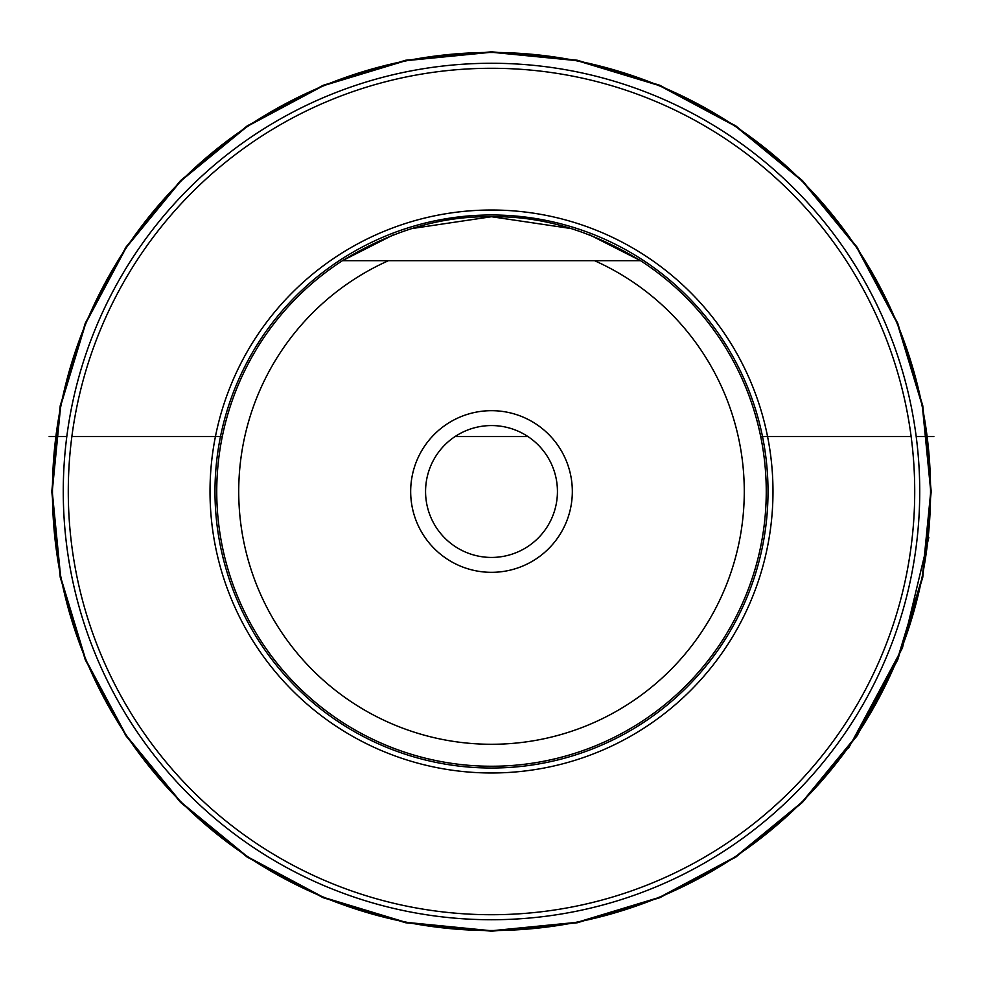 <?xml version="1.0" encoding="UTF-8"?>
<svg xmlns="http://www.w3.org/2000/svg" width="983" height="983" viewBox="0 0 983 983"><rect width="100%" height="100%" fill="white"/><g stroke="black" fill="none" stroke-linecap="round" stroke-linejoin="round"><path stroke-width="1.47" d="M393.089 234.974L342.428 260.704L640.572 260.704A274.748 274.748 0 0 1 491.5 766.249A274.748 274.748 0 0 1 342.428 260.704C391.934 230.489 441.625 215.842 491.5 216.752C541.363 215.842 591.066 230.489 640.572 260.704L589.911 234.974M571.27 228.584L491.697 216.752M491.291 216.752L411.73 228.584M640.572 260.704L594.592 260.704A252.766 252.766 0 0 1 690.619 647.207A252.766 252.766 0 0 1 292.381 647.207A252.766 252.766 0 0 1 388.408 260.704L342.428 260.704M491.5 410.673A80.827 80.827 0 0 1 572.327 491.5A80.827 80.827 0 0 1 491.5 572.327A80.827 80.827 0 0 1 410.673 491.5A80.827 80.827 0 0 1 491.5 410.673M491.5 425.565A65.935 65.935 0 0 1 557.435 491.5A65.935 65.935 0 0 1 491.5 557.435A65.935 65.935 0 0 1 425.565 491.5A65.935 65.935 0 0 1 491.5 425.565M491.5 63.268A428.232 428.232 0 0 0 63.268 491.5A428.232 428.232 0 0 0 491.5 919.732A428.232 428.232 0 0 0 919.732 491.5A428.232 428.232 0 0 0 491.5 63.268M491.5 52.48A439.02 439.02 0 0 1 930.52 491.5A439.02 439.02 0 0 1 491.5 930.52A439.02 439.02 0 0 1 52.48 491.5A439.02 439.02 0 0 1 491.5 52.48M49.15 436.55L66.807 436.55M71.857 436.55L222.305 436.55M455.055 436.55L527.945 436.55M760.695 436.55L911.143 436.55M916.193 436.55L933.85 436.55M491.5 214.982A276.518 276.518 0 0 1 768.018 491.5A276.518 276.518 0 0 1 491.5 768.018A276.518 276.518 0 0 1 214.982 491.5A276.518 276.518 0 0 1 491.5 214.982M491.5 210.018A281.482 281.482 0 0 0 210.018 491.5A281.482 281.482 0 0 0 491.5 772.982A281.482 281.482 0 0 0 772.982 491.5A281.482 281.482 0 0 0 491.5 210.018M491.5 68.282A423.218 423.218 0 0 1 914.718 491.5A423.218 423.218 0 0 1 491.5 914.718A423.218 423.218 0 0 1 68.282 491.5A423.218 423.218 0 0 1 491.5 68.282M491.5 52.431A439.069 439.069 0 0 0 52.431 491.5A439.069 439.069 0 0 0 491.5 930.569A439.069 439.069 0 0 0 930.569 491.5A439.069 439.069 0 0 0 491.5 52.431M491.5 52.246L577.193 60.676L659.593 85.681L735.542 126.266L802.103 180.897L856.721 247.458L897.319 323.395L922.312 405.795L930.754 491.488L922.324 577.181L897.332 659.581L856.734 735.53L802.116 802.091L735.554 856.721L659.605 897.319L577.205 922.312L491.5 930.754L577.205 922.312L659.605 897.319L735.554 856.721L802.116 802.091L856.734 735.53L897.319 659.593L922.324 577.181L930.754 491.488L922.312 405.795L897.319 323.395L856.721 247.458L802.091 180.897L735.53 126.266L659.593 85.668L577.193 60.676L491.5 52.246L405.807 60.676L323.407 85.681L247.458 126.266L180.897 180.897L126.279 247.458L85.681 323.395L60.688 405.795L52.246 491.488L60.676 577.181L85.668 659.581L126.266 735.53L180.884 802.091L247.446 856.721L323.395 897.319L405.795 922.312L491.5 930.754L405.795 922.312L323.395 897.319L247.446 856.721L180.884 802.091L126.266 735.53L85.668 659.581L60.676 577.181L52.246 491.488L60.688 405.795L85.681 323.395L126.279 247.458L180.897 180.897L247.458 126.266L323.407 85.681L405.807 60.688L491.5 52.246M491.5 51.792L577.279 60.233L659.765 85.251L735.788 125.885L802.423 180.577L857.102 247.2L897.737 323.223L922.767 405.709L931.208 491.488L922.767 577.267L897.749 659.753L857.115 735.775L802.435 802.411L735.812 857.102L659.777 897.737L577.291 922.767L491.5 931.208L405.709 922.767L323.223 897.737L247.188 857.102L180.565 802.411L125.885 735.775L85.251 659.753L60.233 577.267L51.792 491.488L60.233 405.709L85.263 323.223L125.898 247.2L180.577 180.577L247.212 125.885L323.235 85.263L405.721 60.233L491.5 51.792M928.788 537.578L902.406 648.03L848.612 748.038"/></g></svg>

